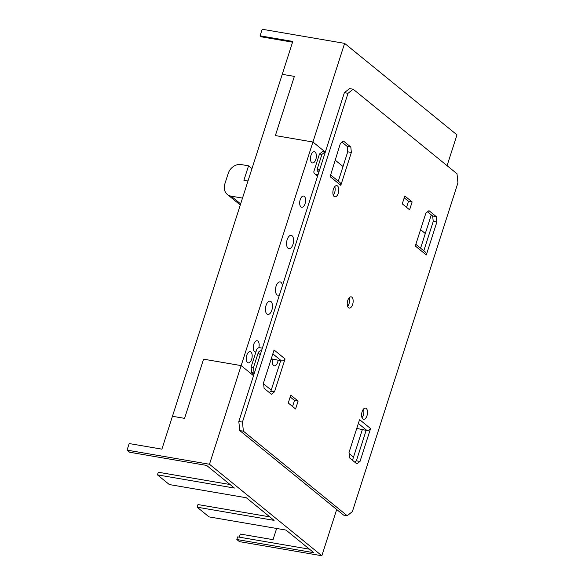 <?xml version="1.0" encoding="UTF-8"?>
<svg xmlns="http://www.w3.org/2000/svg" width="585" height="585" viewBox="0 0 585 585"><rect width="100%" height="100%" fill="white"/><g stroke="black" fill="none" stroke-linecap="round" stroke-linejoin="round"><path stroke-width="0.88" d="M305.085 203.646A5.682 2.852 99.7 0 0 303.608 196.055A5.682 2.852 99.7 0 0 300.2 199.668A5.682 2.852 99.7 0 0 301.684 207.265A5.682 2.852 99.7 0 0 305.085 203.646M258.789 347.804A5.682 2.852 99.7 0 0 257.159 340.733A5.682 2.852 99.7 0 0 253.751 344.346A5.682 2.852 99.7 0 0 255.236 351.936A5.682 2.852 99.7 0 0 255.952 351.885M315.856 159.325A5.682 2.852 99.7 0 0 314.372 151.727A5.682 2.852 99.7 0 0 310.964 155.347A5.682 2.852 99.7 0 0 312.448 162.937A5.682 2.852 99.7 0 0 315.856 159.325M251.667 359.241A5.682 2.852 99.7 0 0 250.183 351.643A5.682 2.852 99.7 0 0 246.782 355.263A5.682 2.852 99.7 0 0 248.267 362.854A5.682 2.852 99.7 0 0 251.667 359.241M272.5 359.365A5.682 2.852 99.7 0 0 274.285 365.793A5.682 2.852 99.7 0 0 277.685 362.173A5.682 2.852 99.7 0 0 278.109 360.323M292.975 244.384A6.749 3.386 99.7 0 0 291.213 235.367A6.749 3.386 99.7 0 0 287.169 239.66A6.749 3.386 99.7 0 0 288.931 248.676A6.749 3.386 99.7 0 0 292.975 244.384M271.857 310.145A6.749 3.386 99.7 0 0 270.094 301.129A6.749 3.386 99.7 0 0 266.058 305.421A6.749 3.386 99.7 0 0 267.82 314.438A6.749 3.386 99.7 0 0 271.857 310.145M282.431 285.648A6.749 3.386 99.7 0 0 280.12 281.911A6.749 3.386 99.7 0 0 276.076 286.204A6.749 3.386 99.7 0 0 277.838 295.22A6.749 3.386 99.7 0 0 279.513 294.738M294.365 76.394L282.248 74.317L172.451 416.279L184.575 418.355L203.573 359.168L241.152 365.603L253.517 375.68L241.152 365.603L312.938 142.016L325.311 152.093L312.938 142.016L275.359 135.574L294.365 76.394L282.248 74.317L292.8 41.433L260.076 35.824L262.19 29.25L344.609 43.37L312.938 142.016L275.359 135.574L294.365 76.394M263.63 383.914L271.228 390.1L263.63 383.914M352.492 460.293L353.515 457.104L349.128 453.536L353.515 457.104L362.305 429.726M420.593 248.186L425.302 233.517L420.564 229.656L425.302 233.517L431.284 214.885M335.066 160.034L343.015 166.513L335.066 160.034M247.996 180.999L243.901 180.297L248.552 165.826L241.276 164.582A11.371 9.462 -50.8 0 0 228.201 173.445L224.823 183.968A11.371 9.462 -50.8 0 0 227.338 194.447A11.371 9.462 -50.8 0 0 231.141 196.15L242.504 198.096M248.552 165.826L251.967 168.612M447.079 165.679L456.973 134.872L344.609 43.37M292.566 42.178L261.298 36.818L260.076 35.824M127.062 450.128L209.481 464.249L241.152 365.603L203.573 359.168L184.575 418.355L172.451 416.279L161.899 449.156L129.168 443.554L127.062 450.128L129.658 452.242L206.622 465.426L234.402 488.058L157.438 474.866L169.35 484.563L246.314 497.755L274.102 520.379L197.138 507.188L209.042 516.891L286.006 530.076L313.794 552.701L236.83 539.516L239.426 541.63L321.845 555.75L336.697 509.498M209.481 464.249L321.845 555.75M236.83 539.516L237.678 536.884L309.48 549.191M197.138 507.188L197.979 504.562L269.787 516.862M157.438 474.866L158.286 472.234L230.088 484.541M276.632 528.467L273.041 539.663L240.318 534.054L239.316 537.169M338.276 193.218A5.682 2.852 99.7 0 0 336.799 185.628A5.682 2.852 99.7 0 0 333.392 189.24A5.682 2.852 99.7 0 0 334.876 196.831A5.682 2.852 99.7 0 0 338.276 193.218M334.752 186.644A5.682 2.852 -80.3 0 1 334.642 192.597A5.682 2.852 -80.3 0 1 333.289 195.193M352.638 304.456A5.682 2.852 99.7 0 0 351.154 296.866A5.682 2.852 99.7 0 0 347.753 300.478A5.682 2.852 99.7 0 0 349.23 308.076A5.682 2.852 99.7 0 0 352.638 304.456M349.106 297.882A5.682 2.852 -80.3 0 1 349.004 303.834A5.682 2.852 -80.3 0 1 347.644 306.43M366.992 415.694A5.682 2.852 99.7 0 0 365.515 408.103A5.682 2.852 99.7 0 0 362.108 411.716A5.682 2.852 99.7 0 0 363.592 419.313A5.682 2.852 99.7 0 0 366.992 415.694M363.468 409.12A5.682 2.852 -80.3 0 1 363.358 415.072A5.682 2.852 -80.3 0 1 362.005 417.668M284.698 358.876L285.07 358.941L284.763 358.693A2.845 2.369 129.2 0 1 281.495 360.908L272.837 353.852M338.305 181.182L347.731 151.822L347.168 146.389L350.803 147.01L343.475 141.043L340.375 143.493L330.123 176.626A2.845 2.369 -50.8 0 0 330.203 175.171M370.195 428.498L370.568 428.564L370.261 428.315A2.845 2.369 129.2 0 1 366.992 430.523L358.334 423.474M415.855 244.325L425.375 252.077A2.845 2.369 129.2 0 1 426.004 254.702L426.311 254.95L436.863 222.066L433.229 221.444L432.666 216.004L427.518 211.814M348.017 93.307L242.446 422.114L243.389 431.182L347.205 515.721L352.367 511.626L457.938 182.82L457.002 173.76L353.179 89.22L348.017 93.307L344.382 92.686L238.812 421.492L242.446 422.114M243.389 431.182L239.755 430.56L343.57 515.1L347.205 515.721M344.382 92.686L349.545 88.598L353.179 89.22M412.132 201.927L409.602 209.818L402.268 203.851L404.805 195.96L412.132 201.927L408.498 201.306L406.56 207.339M298.116 401.083L295.586 408.981L288.259 403.006L290.789 395.116L298.116 401.083L294.482 400.462L292.544 406.502M330.357 174.703L339.878 182.462A2.845 2.369 129.2 0 1 340.507 185.079L340.814 185.328L351.373 152.444L347.731 151.822M350.803 147.01L351.373 152.444M432.666 216.004L436.3 216.633L428.973 210.666L425.873 213.115L415.313 246L415.621 246.248A2.845 2.369 -50.8 0 0 415.701 244.793M436.3 216.633L436.863 222.066M359.519 419.796L349.018 452.49L349.581 457.931L356.908 463.898L360.009 461.441L370.568 428.564M274.021 350.174L274.387 350.239L274.08 349.991L263.521 382.868L264.091 388.308L271.418 394.275L274.511 391.818L285.07 358.941M404.206 197.81L408.498 201.306M290.197 396.974L294.482 400.462M347.168 146.389L342.02 142.192M423.803 250.804L433.229 221.444M354.729 462.121L356.375 460.819L366.144 430.384M269.239 392.498L270.877 391.197L280.654 360.762M239.755 430.56L238.812 421.492M270.877 391.197L274.511 391.818M356.375 460.819L360.009 461.441M356.748 428.417L366.992 430.523M357.296 428.863A2.845 2.369 -50.8 0 0 356.609 428.849M359.073 421.185A2.845 2.369 -50.8 0 0 359.877 419.854L370.261 428.315M318.935 171.931L318.847 171.917A2.845 2.369 129.2 0 1 317.896 171.493A2.845 2.369 129.2 0 1 317.267 168.875L321.918 154.403L319.49 153.987L313.999 171.091A2.845 2.369 -50.8 0 0 314.628 173.708A2.845 2.369 -50.8 0 0 315.578 174.133L318.094 174.564M253.941 374.363L251.645 372.499L251.082 367.058L256.574 349.962A2.845 2.369 -50.8 0 1 259.842 347.746L262.351 348.177M271.25 358.795L281.495 360.908M271.798 359.241A2.845 2.369 -50.8 0 0 271.111 359.234M251.082 367.058L253.51 367.475L258.153 353.004A2.845 2.369 129.2 0 1 261.422 350.788L261.51 350.803M273.575 351.563A2.845 2.369 -50.8 0 0 274.387 350.239L284.763 358.693M319.49 153.987L322.591 151.537L325.282 152.166M325.011 151.954L321.918 154.403M254.336 373.128L251.645 372.499M253.51 367.475L254.073 372.908M231.141 196.15L240.647 203.887M340.507 185.079L330.123 176.626M426.004 254.702L415.621 246.248M315.578 174.133L317.684 175.844M317.267 168.875L319.373 170.586M260.252 354.715L258.153 353.004M227.338 194.447L240.289 204.991M317.589 176.122L314.628 173.708"/></g></svg>
